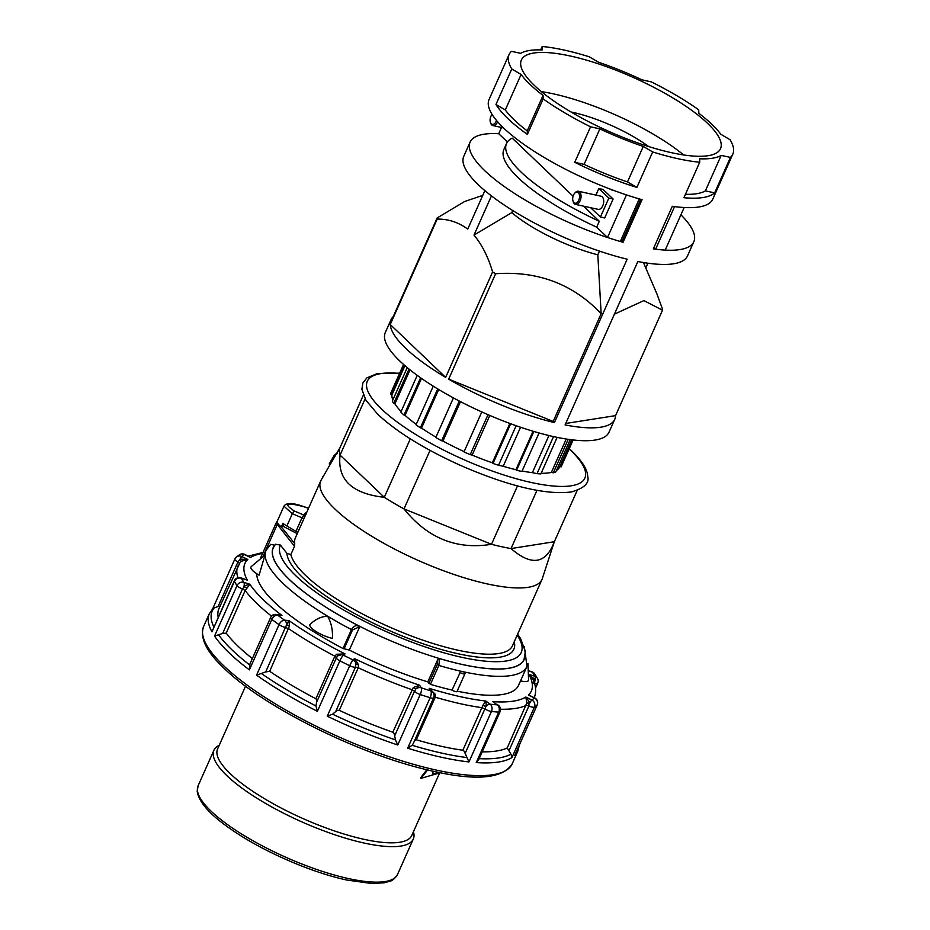 <?xml version="1.0" encoding="UTF-8"?>
<svg xmlns="http://www.w3.org/2000/svg" width="930" height="930" viewBox="0 0 930 930"><rect width="100%" height="100%" fill="white"/><g stroke="black" fill="none" stroke-linecap="round" stroke-linejoin="round"><path stroke-width="1.4" d="M674.204 206.541A2.697 0.732 24 0 0 674.576 206.611A122.446 33.259 24 0 0 684.154 207.518L665.194 250.1A122.446 33.259 24 0 1 655.615 249.194A2.697 0.732 -156 0 1 655.243 249.135L653.767 247.915M673.436 206.46L672.204 206.53M496.492 120.435A5.65 3.29 102.3 0 1 496.143 121.342A5.65 3.29 102.3 0 1 490.366 122.179L490.622 123.004A6.731 3.918 -77.7 0 0 492.935 125.585A6.731 3.918 -77.7 0 0 497.504 122.004A6.731 3.918 -77.7 0 0 497.608 121.749M490.366 122.179A5.65 3.29 102.3 0 1 490.889 116.32A5.65 3.29 102.3 0 1 492.051 114.471A5.65 3.29 102.3 0 1 492.086 114.437L492.051 114.471M572.973 200.996L573.229 201.822A6.731 3.918 -77.7 0 0 575.531 204.402L598.188 209.355A6.731 3.918 -77.7 0 0 602.756 205.774A6.731 3.918 -77.7 0 0 601.059 196.207L578.413 191.255A6.731 3.918 -77.7 0 0 575.228 192.65L574.659 193.289A5.65 3.29 102.3 0 1 578.844 193.324A5.65 3.29 102.3 0 1 578.751 200.159A5.65 3.29 102.3 0 1 572.973 200.996A5.65 3.29 102.3 0 1 573.485 195.137A5.65 3.29 102.3 0 1 574.659 193.289M575.531 204.402A6.731 3.918 -77.7 0 0 580.099 200.822A6.731 3.918 -77.7 0 0 578.413 191.255M603.105 189.476L613.114 199.032L604.686 217.957L600.42 217.027L608.848 198.09L598.827 188.546L603.105 189.476M598.827 188.546L595.921 195.091M590.655 207.704L600.42 217.027M608.848 198.09L613.114 199.032M640.107 199.136L640.479 199.834L622.344 240.556L620.717 241.591A2.697 0.732 24 0 1 620.31 241.486A122.446 33.259 -156 0 1 607.499 237.487L596.688 227.176A122.446 33.259 -156 0 1 503.862 149.486L506.501 143.569A122.446 33.259 -156 0 1 512.186 138.117L573.089 196.23M596.688 227.176L599.315 221.259A122.446 33.259 -156 0 1 506.501 143.569M609.336 188.778A122.446 33.259 24 0 0 613.01 190.499L613.137 190.22M501.514 127.468L498.736 133.711L507.408 141.988M599.315 221.259L583.47 206.135M639.689 198.997A2.697 0.732 -156 0 1 639.27 198.892A122.446 33.259 -156 0 1 626.46 194.905L607.499 237.487M671.634 152.729A108.996 29.609 24 0 0 720.518 148.695A108.996 29.609 24 0 0 675.959 99.824A108.996 29.609 24 0 0 570.253 55.998A108.996 29.609 24 0 0 521.37 60.032A108.996 29.609 24 0 0 565.917 108.903A108.996 29.609 24 0 0 671.634 152.729M683.643 154.961A108.996 29.609 24 0 0 553.397 93.86A108.996 29.609 24 0 0 541.388 91.628M648.663 146.556A67.286 18.275 24 0 0 572.799 112.367A67.286 18.275 24 0 0 571.043 111.995M540.656 49.895L542.167 46.5A122.446 33.259 -156 0 1 563.999 50.022A122.446 33.259 -156 0 1 589.213 56.777L598.595 62.287A114.378 31.074 24 0 1 642.014 79.841L651.326 81.898A122.446 33.259 -156 0 1 698.709 109.81L698.837 113.309A114.378 31.074 24 0 1 720.785 134.257L730.096 139.767A122.446 33.259 -156 0 1 732.805 154.171A122.446 33.259 -156 0 1 730.445 157.391L714.635 192.882A122.446 33.259 24 0 1 683.91 197.718L699.72 162.227A122.446 33.259 -156 0 1 677.889 158.705A122.446 33.259 -156 0 1 652.674 151.939L636.876 187.43A122.446 33.259 24 0 1 574.752 162.308L590.562 126.817A122.446 33.259 -156 0 1 543.178 98.917L527.368 134.408A122.446 33.259 24 0 1 495.981 104.451L511.779 68.96A122.446 33.259 -156 0 1 509.082 54.556L489.064 99.51A122.446 33.259 24 0 0 642.049 199.683L623.088 242.277A122.446 33.259 -156 0 1 470.103 142.104A122.446 33.259 -156 0 1 498.736 133.711M448.678 379.161L553.187 421.43L601.152 313.689C573.182 284.127 538.005 270.804 495.62 273.722L448.678 379.161A122.446 33.259 -156 0 0 554.408 422.592L627.157 259.191A122.446 33.259 24 0 1 511.268 209.61A122.446 33.259 24 0 1 463.779 156.298L470.103 142.104M495.62 273.722A122.446 33.259 -156 0 1 492.598 271.944C488.18 256.982 481.984 244.695 473.998 235.081L511.802 212.633L512.744 210.529M445.656 377.382A122.446 33.259 -156 0 1 390.24 324.5L445.656 377.382L492.598 271.944M484.867 190.627L467.732 229.106C458.49 222.282 448.307 218.945 437.181 219.073L390.24 324.5M437.181 219.073A122.446 33.259 -156 0 1 437.158 217.946L464.663 201.508L482.751 195.381M393.216 316.642A122.446 33.259 -156 0 0 391.03 319.699A122.446 33.259 -156 0 0 390.216 323.384L437.158 217.946M565.742 423.464L615.567 415.629A122.446 33.259 -156 0 1 614.753 419.314L609.022 432.183A122.446 33.259 -156 0 1 554.106 436.716A122.446 33.259 -156 0 1 435.345 387.473A122.446 33.259 -156 0 1 385.299 332.568L391.03 319.699M509.082 54.556A122.446 33.259 -156 0 1 511.442 51.336L520.695 53.336A114.378 31.074 24 0 1 542.178 49.953L542.167 46.5M732.805 154.171L712.787 199.125A122.446 33.259 -156 0 1 672.297 206.297L653.337 248.891A122.446 33.259 24 0 0 693.827 241.707A122.446 33.259 24 0 0 680.9 214.818M614.753 419.314A122.446 33.259 -156 0 1 565.091 424.929L637.841 261.528A122.446 33.259 24 0 0 687.503 255.913L693.827 241.707M643.432 262.527L656.847 293.717L662.486 309.074A122.446 33.259 -156 0 1 662.509 310.202L643.897 300.588L614.416 314.154M615.567 415.629L662.509 310.202M511.779 68.96L521.102 74.47A114.378 31.074 24 0 0 543.05 95.406L543.178 98.917M590.562 126.817L599.873 128.886A114.378 31.074 24 0 0 643.293 146.44L652.674 151.939M699.72 162.227L699.709 158.774A114.378 31.074 24 0 0 721.192 155.391L730.445 157.391M601.152 313.689L597.827 254.808A75.353 20.472 -156 0 1 511.802 212.633M597.827 254.808L599.466 251.123M554.408 422.592L553.187 421.43M473.998 235.081L491.435 195.905M645.769 267.956L647.885 263.202M623.088 242.277L621.938 241.184M495.981 104.451L505.304 109.961L521.102 74.47M505.304 109.961A114.378 31.074 24 0 0 527.24 130.898L543.05 95.406M527.368 134.408L527.24 130.898M574.752 162.308L584.075 164.378L599.873 128.886M584.075 164.378A114.378 31.074 24 0 0 627.494 181.931L643.293 146.44M636.876 187.43L627.494 181.931M685.433 194.312A114.378 31.074 24 0 0 705.382 190.882L721.192 155.391M714.635 192.882L705.382 190.882M573.136 439.948L561.139 466.883L559.825 466.593M571.764 439.785L559.686 466.918A91.5 24.854 -156 0 1 556.477 470.406M570.195 439.588L555.78 471.975A92.849 25.226 -156 0 1 553.315 472.812L551.385 472.394A91.5 24.854 -156 0 1 541.144 473.289M557.14 437.356L540.865 473.893A92.849 25.226 -156 0 1 537.017 473.672L532.39 472.661A91.5 24.854 -156 0 1 522.114 471.022M539.063 432.962L521.916 471.452A92.849 25.226 -156 0 1 516.58 470.289L515.952 469.697A91.5 24.854 -156 0 1 503.177 466.279L498.55 465.267A92.849 25.226 -156 0 1 493.005 463.442L492.342 462.803A91.5 24.854 -156 0 1 472.149 455.072L470.22 454.654A92.849 25.226 -156 0 1 464 451.91L481.798 411.944M464.14 451.585A91.5 24.854 -156 0 1 442.936 441.053L441.611 440.762A92.849 25.226 -156 0 1 435.798 437.495L453.422 397.912M435.961 437.135A91.5 24.854 -156 0 1 421.511 428.079L420.383 427.835A92.849 25.226 -156 0 1 416.059 424.801L433.264 386.171M416.245 424.382A91.5 24.854 -156 0 1 405.05 415.326L403.98 415.094A92.849 25.226 -156 0 1 400.853 412.106L417.221 375.36M401.121 411.513A91.5 24.854 -156 0 1 394.901 403.853L393.704 403.469A92.849 25.226 -156 0 1 392.344 401.086L407.247 367.617M392.855 399.935A91.5 24.854 -156 0 1 391.914 394.948L390.67 394.436A92.849 25.226 -156 0 1 391.042 392.518L403.55 364.444M390.67 394.436L403.887 364.746M391.914 394.948L404.945 365.664M393.704 403.469L409.026 369.071M394.901 403.853L410.025 369.884M403.98 415.094L420.593 377.778M405.05 415.326L421.488 378.405M420.383 427.835L437.716 388.926M421.511 428.079L438.693 389.507M441.611 440.762L459.304 401.039M442.936 441.053L460.478 401.644M470.22 454.654L488.018 414.687M472.149 455.072L489.796 415.454M492.342 462.803L509.861 423.452M493.005 463.442L510.675 423.755M498.55 465.267L516.15 425.731M503.177 466.279L520.556 427.242M515.952 469.697L533.076 431.229M516.58 470.289L533.855 431.474M532.39 472.661L548.933 435.519M537.017 473.672L553.524 436.589M551.385 472.394L566.242 439.007M553.315 472.812L568.23 439.309M517.51 485.879L491.493 544.294A117.064 31.806 24 0 0 501.572 546.712A117.064 31.806 24 0 0 511.047 548.561L536.982 490.296M430.032 450.399L403.992 508.896L491.493 544.294C456.607 549.956 427.44 538.156 403.992 508.896A117.064 31.806 24 0 1 384.299 497.306C351.97 493.702 337.23 479.636 340.066 455.107A117.064 31.806 24 0 1 339.927 447.783L330.324 464.268M330.417 464.012L321.106 480.171A121.109 32.899 24 0 0 320.687 480.996A121.109 32.899 24 0 0 370.187 535.308A121.109 32.899 24 0 0 487.646 583.994A121.109 32.899 24 0 0 541.957 579.518A121.109 32.899 24 0 0 542.295 578.646L554.327 541.725L511.047 548.561C531.53 566.324 545.957 564.057 554.327 541.748L577.181 490.412M277.326 521.091L276.547 522.067A14.799 4.022 24 0 0 277.291 524.415L294.519 546.317L294.74 543.597L281.325 526.903A17.472 4.743 -156 0 1 277.291 521.172L283.952 506.211L292.346 513.697L301.983 517.801L304.238 515.22L294.368 511.023C283.243 503.653 286.242 502.177 303.378 506.594L308.527 508.303M294.519 546.317L290.834 554.594L286.882 553.269L280.395 545.038L275.454 544.271L273.281 547.782A137.256 37.281 24 0 0 358.306 625.588A137.256 37.281 24 0 0 398.935 644.234A137.256 37.281 24 0 0 439.541 658.556A137.256 37.281 24 0 0 517.615 665.566A137.256 37.281 24 0 0 524.055 659.428L525.334 651.43L520.579 638.55L517.603 634.202M256.761 573.74A142.767 38.781 24 0 0 343.007 648.501L349.331 650.058A137.256 37.281 24 0 0 388.403 667.891A137.256 37.281 24 0 0 427.835 681.864L430.427 684.352A142.767 38.781 24 0 0 452.05 690.072L460.734 671.193L465.198 672.332A3.232 3.232 0 0 1 464.93 673.75A3.232 0.872 24 0 0 464.942 673.646M344.053 648.908L352.482 629.97L358.259 627.343L358.166 625.565C355.632 625.169 353.388 626.518 351.435 629.575L343.007 648.501M349.331 650.058L359.34 627.576L358.166 625.565A137.384 37.316 -156 0 1 274.71 545.259M244.741 554.443A5.382 5.382 0 0 0 239.522 554.71A5.382 5.092 58 0 1 244.474 554.547A5.382 0.698 116.1 0 1 244.741 554.443L248.415 556.245M222.654 633.458L214.551 636.05A168.876 45.872 24 0 0 229.466 653.162A168.876 45.872 24 0 0 249.38 669.879L271.851 619.415A5.382 3.36 -53 0 1 277.605 615.079A5.382 4.092 94.7 0 0 275.931 614.451L281.953 615.439A156.763 42.582 -156 0 1 262.667 599.118A156.763 42.582 -156 0 1 249.845 584.238L245.276 585.528L242.474 588.934L222.654 633.458L226.211 633.144L245.171 590.55L249.845 584.238L243.881 582.331A163.494 44.408 -156 0 1 241.381 578.251A5.382 1.965 107.7 0 0 240.905 577.844L247.345 580.146A156.763 42.582 -156 0 1 247.833 559.476L241.847 556.535A5.382 0.698 116.1 0 0 240.347 558.651A5.382 0.698 116.1 0 0 239.696 559.814L241.265 561.255L247.833 559.476L241.44 559.186L239.696 559.814L237.906 561.999L218.085 606.523L213.086 608.301L209.285 613.777A168.876 45.872 24 0 0 211.97 631.83L234.348 580.785A5.382 1.465 -156 0 0 234.441 581.366A5.382 4.883 -28.7 0 1 241.381 578.251L247.345 580.146L242.707 578.425M211.97 631.83L234.441 581.366A168.876 45.872 24 0 0 237.022 585.586A5.382 4.755 146.1 0 1 243.881 582.331A5.382 1.965 107.7 0 1 244.183 585.179A5.382 1.965 107.7 0 1 243.951 586.516L246.555 588.016M317.386 711.299L339.857 660.835A5.382 1.465 -156 0 1 336.997 658.928A5.382 1.465 -156 0 1 336.416 657.731A5.382 1.465 -156 0 1 336.439 657.684L337.997 655.697A5.382 5.138 50.6 0 1 343.437 655.185L345.007 653.895L336.602 654.278L337.997 655.697L345.007 653.895A156.763 42.582 -156 0 1 288.905 620.531L284.557 620.171A5.382 4.092 94.7 0 1 286.428 623.367A5.382 4.092 94.7 0 1 286.556 624.774L289.497 625.937L288.905 620.531L287.219 623.426L265.689 671.925L256.575 675.134A168.876 45.872 24 0 0 317.386 711.299L315.944 705.963L316.921 700.174L315.875 698.756A162.145 44.047 24 0 1 269.7 671.297L265.689 671.925M397.761 745L420.232 694.536A5.382 1.465 -156 0 1 416.594 692.862A5.382 1.465 -156 0 1 414.524 691.223L415.826 689.049A5.382 4.79 -32.4 0 1 417.256 688.119A5.382 4.79 -32.4 0 1 421.255 687.805L419.616 685.224L413.304 687.514L415.826 689.049L419.616 685.224A156.763 42.582 -156 0 1 354.551 658.626L352.993 659.916A5.382 5.138 50.6 0 1 356.085 664.334L358.585 664.845L354.551 658.626L356.05 662.73L355.481 667.101L335.66 711.624L332.545 714.182L327.255 716.181A168.876 45.872 24 0 0 397.761 745L395.471 739.896L394.215 733.514L392.82 732.212A162.145 44.047 24 0 1 339.276 710.334L337.381 710.299L335.66 711.624M414.757 740.152L416.303 739.792L435.263 697.198L435.298 694.326L429.195 688.316L433.299 692.897M432.764 691.943L433.275 692.745A5.382 4.79 -32.4 0 1 433.601 693.362M486.216 704.742L485.786 701.022L482.937 705.3L485.925 706.556L486.216 704.742M509.07 750.498L528.903 705.975L529.054 701.499L525.787 697.047L526.868 702.882L529.507 703.51A5.382 0.698 -63.9 0 1 530.286 702.104A5.382 0.698 -63.9 0 1 531.786 699.988L525.787 697.047A156.763 42.582 -156 0 1 492.842 701.662L497.248 704.835A5.382 4.162 93.9 0 1 498.724 712.124L476.265 762.588A168.876 45.872 24 0 0 511.942 757.578L511.047 754.323L507.222 747.976A162.145 44.047 24 0 1 482.217 751.835M511.942 757.578L534.401 707.114A5.382 5.092 -122 0 0 531.786 699.988A163.494 44.408 -156 0 0 534.413 697.988A5.382 0.698 -63.9 0 1 534.68 697.895L528.426 695.059L534.413 697.988A5.382 5.15 47.1 0 1 537.122 705.056L514.65 755.52A168.876 45.872 24 0 0 517.824 751.149L512.174 763.856A168.876 45.872 -156 0 1 389.484 756.822A168.876 45.872 -156 0 1 223.805 665.868A168.876 45.872 -156 0 1 203.624 626.483L209.285 613.777M534.483 683.376L534.901 680.737L533.971 678.737L528.914 674.378L532.611 678.644C536.04 685.526 536.552 691.955 534.157 697.953M533.308 680.9L534.901 680.737A5.382 1.965 -72.3 0 0 535.192 679.133A5.382 1.965 -72.3 0 0 534.889 676.284L528.914 674.378A156.763 42.582 -156 0 1 528.426 695.059L531.995 696.582M528.24 670.879L532.39 672.192A5.382 1.965 -72.3 0 0 531.913 671.797L528.228 670.623M524.973 656.685A137.384 37.316 -156 0 1 439.576 658.603L437.832 659.382L437.263 664.508L438.855 665.427L439.576 658.603L437.856 659.405M262.562 553.443A156.763 42.582 -156 0 0 250.472 557.477L244.474 554.547A163.494 44.408 -156 0 0 241.847 556.535A5.382 5.15 -132.9 0 0 236.081 557.326L236.081 557.326A5.382 5.15 -132.9 0 0 234.93 558.942A5.382 1.465 -156 0 0 234.825 559.081A5.382 1.465 -156 0 0 235.488 560.36A5.382 1.465 -156 0 0 237.906 561.999L239.417 563.499M304.168 515.185L305.156 515.883M306.784 512.232L304.761 513.534A269.119 252.611 -116.2 0 0 305.331 513.732L304.273 515.208A2.697 1 120.5 0 0 301.983 517.801A2.697 0.732 24 0 0 303.657 518.568A2.697 0.732 24 0 0 303.924 518.649M515.267 754.149L514.65 755.52M476.265 762.588L478.822 759.438L500.049 711.764A5.382 1.465 -156 0 1 498.724 712.124A168.876 45.872 24 0 1 491.447 711.473A5.382 3.941 -83.7 0 0 490.191 704.208L485.786 701.022A156.763 42.582 -156 0 1 429.195 688.316L430.834 690.897A5.382 2.058 107.3 0 1 430.137 697.733L407.666 748.197A168.876 45.872 24 0 0 468.976 761.937L464.175 751.231L462.849 750.231A162.145 44.047 24 0 1 416.303 739.792M433.647 697.826A5.382 5.382 0 0 0 433.275 692.745A5.382 4.79 -32.4 0 0 430.834 690.897A163.494 44.408 -156 0 1 421.255 687.805A5.382 1.744 -71.5 0 1 420.232 694.536A168.876 45.872 24 0 0 430.137 697.733A5.382 1.465 -156 0 0 431.229 698.023A5.382 1.465 -156 0 0 433.055 698.163A5.382 1.465 -156 0 0 433.647 697.826L413.292 743.535L412.048 745.36L407.666 748.197M249.38 669.879L249.961 664.008M220.457 606.093L218.085 606.523M240.068 562.452L218.922 608.639A162.145 44.047 24 0 0 217.853 613.626A162.145 44.047 24 0 0 218.155 617.16M439.251 773.795L411.816 835.419A106.299 28.877 -156 0 1 334.591 830.99A106.299 28.877 -156 0 1 230.303 773.737A106.299 28.877 -156 0 1 217.597 748.941L245.555 686.154M219.213 745.302A109.124 29.644 24 0 0 213.912 750.278A109.124 29.644 24 0 0 226.943 775.725A109.124 29.644 24 0 0 364.351 843.092A109.124 29.644 24 0 0 413.292 839.046A109.124 29.644 24 0 0 413.443 831.78M437.542 772.167L436.007 773.423L433.124 773.958L432.845 771.156M433.124 773.958L432.148 770.993M440.285 772.725L421.069 778.34L427.591 769.935M426.835 769.749L420.488 777.957L421.069 778.34M336.602 654.278L334.847 656.162L336.439 657.684L336.881 656.894A5.382 5.382 0 0 0 336.416 657.731L316.514 702.429L336.393 657.777M226.211 633.144A162.145 44.047 24 0 0 252.344 658.58M294.368 511.023L292.346 513.697L286.87 525.985A17.472 4.743 -156 0 1 282.906 523.346L281.325 526.903M524.322 646.443L526.985 666.403A142.767 38.781 24 0 1 465.151 672.158A142.767 38.781 -156 0 1 460.734 671.193A142.767 38.781 24 0 1 438.855 665.427L430.427 684.352M527.973 663.381L528.566 679.842A16.205 4.406 -156 0 1 520.533 680.888M533.285 683.05L534.552 683.225A5.382 1.465 -156 0 0 535.285 683.411A5.382 1.465 -156 0 0 537.029 683.562A5.382 1.465 -156 0 0 537.691 683.201A5.382 5.382 0 0 0 537.494 678.435A5.382 4.883 151.3 0 0 534.889 676.284A163.494 44.408 -156 0 0 532.39 672.192A5.382 4.755 -33.9 0 1 534.75 673.925A5.382 5.382 0 0 0 531.913 671.797M526.868 702.882L507.222 747.976M465.14 753.428L485.925 706.556A5.382 3.174 -54.1 0 1 487.111 705.393A5.382 3.174 -54.1 0 1 490.191 704.208A163.494 44.408 -156 0 0 497.248 704.835A5.382 3.174 -54.1 0 1 498.294 705.207A5.382 5.382 0 0 1 500.049 711.764A5.382 1.465 -156 0 0 500.084 711.555M482.937 705.3L462.849 750.231M433.926 694.605L435.298 694.326M413.304 687.514L392.82 732.212M339.276 710.334L358.248 667.74L358.585 664.845M394.692 735.758L414.524 691.223L411.781 689.618A162.145 44.047 24 0 1 358.248 667.74L355.481 667.101A5.382 1.465 -156 0 1 353.423 667.043A5.382 1.465 -156 0 1 353.388 667.031A5.382 1.465 -156 0 1 349.726 665.717A168.876 45.872 24 0 1 339.857 660.835A5.382 0.93 -63.1 0 1 343.437 655.185A163.494 44.408 -156 0 0 352.993 659.916A5.382 0.593 115.8 0 0 349.726 665.717L327.255 716.181M269.7 671.297L289.497 625.937M315.875 698.756L334.847 656.162A162.145 44.047 24 0 1 288.66 628.703L285.51 627.401A5.382 1.465 -156 0 1 284.952 627.297A5.382 1.465 -156 0 1 282.534 626.529A5.382 1.465 -156 0 1 279.035 624.669A5.382 3.092 125.4 0 1 284.557 620.171A163.494 44.408 -156 0 1 277.605 615.079L273.408 614.498L273.292 615.416M273.408 614.498L271.618 616.23M240.08 562.418L241.265 561.255M305.331 513.732L306.121 514.174M301.983 517.801L295.961 531.332A2.697 0.732 24 0 0 297.891 532.193M295.961 531.332L286.87 525.985M427.835 681.864L437.832 659.382M452.05 690.072A3.232 0.872 24 0 0 455.096 691.502A3.232 0.872 24 0 0 457.025 691.502L464.93 673.75A3.232 0.872 24 0 1 461.989 673.401A3.232 0.872 24 0 1 459.955 672.32M457.165 691.176A142.767 38.781 24 0 0 518.556 685.329L526.985 666.403M259.098 575.159A16.205 4.406 -156 0 1 251.333 566.521L264.945 555.117L259.098 575.159M332.452 638.375A16.205 4.406 -156 0 1 316.863 632.028A16.205 4.406 -156 0 1 309.829 624.704C315.282 619.252 321.21 616.439 327.616 616.253C331.231 622.496 332.847 629.866 332.452 638.375M283.801 524.009L282.836 526.148L281.523 526.799M297.24 533.657L282.836 526.148M274.722 545.236L270.653 544.352L266.131 550.269A142.767 38.781 24 0 0 351.435 629.575L352.482 629.97M276.547 522.067L260.737 557.558A14.799 4.022 24 0 0 260.749 558.639M336.474 453.352L334.695 455.189M332.754 457.978L329.371 463.768M335.207 455.688L334.3 455.223L332.405 458.409L333.358 458.909M331.138 460.606L329.22 463.954L330.173 464.454M320.687 480.996L295.403 537.784A121.109 32.899 24 0 0 294.74 543.597M323.315 476.346A122.179 33.189 24 0 0 322.675 476.823L322.245 478.206M332.301 458.676L333.219 459.141M410.316 438.867L384.299 497.306L340.066 455.107L365.106 398.877M339.927 447.783L363.339 395.204M674.576 206.611L655.615 249.194M639.27 198.892L620.31 241.486M399.54 373.43A119.087 32.352 24 0 0 381.544 409.037A119.087 32.352 24 0 0 531.483 482.542A119.087 32.352 24 0 0 570.648 450.364A119.087 32.352 24 0 0 569.125 448.934M290.834 554.594A121.109 32.899 24 0 0 458.153 650.244A121.109 32.899 24 0 0 506.78 651.186A121.109 32.899 24 0 0 512.465 645.769L541.957 579.518M286.882 553.269A123.795 33.631 24 0 0 382.393 627.471A123.795 33.631 24 0 0 508.059 654.767A123.795 33.631 24 0 0 514.244 641.758M280.395 545.038A131.874 35.828 24 0 0 372.546 625.262A131.874 35.828 24 0 0 515.057 658.405A131.874 35.828 24 0 0 517.173 635.178M214.551 636.05L237.022 585.586A5.382 1.465 -156 0 0 239.359 587.481A5.382 1.465 -156 0 0 242.474 588.934L245.171 590.55A162.145 44.047 24 0 0 256.25 602.873A162.145 44.047 24 0 0 271.537 616.16M256.575 675.134L279.035 624.669A168.876 45.872 24 0 1 271.851 619.415A5.382 1.465 -156 0 1 270.537 617.776A5.382 1.465 -156 0 1 270.572 617.625A5.382 1.465 -156 0 1 270.688 617.485M537.261 704.719A5.382 1.465 -156 0 1 537.226 704.917A5.382 1.465 -156 0 1 537.122 705.056A168.876 45.872 24 0 1 534.401 707.114A5.382 1.465 -156 0 1 532.181 707.102A5.382 1.465 -156 0 1 532.076 707.091A5.382 1.465 -156 0 1 528.903 705.975L526.182 705.382A162.145 44.047 24 0 1 500.503 709.23M468.976 761.937L491.447 711.473A5.382 1.465 -156 0 1 490.587 711.322A5.382 1.465 -156 0 1 488.006 710.497A5.382 1.465 -156 0 1 484.96 708.904L481.81 707.637A162.145 44.047 24 0 1 435.263 697.198L433.636 697.395M249.566 664.845A167.295 45.442 -156 0 1 232.209 650.082A167.295 45.442 -156 0 1 218.48 634.655M213.819 626.901A167.295 45.442 -156 0 1 211.098 616.206A167.295 45.442 -156 0 1 214.574 607.534M397.494 874.537A109.124 29.644 -156 0 1 348.552 878.583A109.124 29.644 -156 0 1 242.707 834.698A109.124 29.644 -156 0 1 198.102 785.769L197.195 791.256C198.834 802.578 210.889 815.784 233.349 830.874C264.26 851.985 311.759 872.573 346.716 880.013L371.558 883.5L384.311 882.791C389.798 880.722 391.635 882.907 397.494 874.537L413.292 839.046M510.954 754.172A167.295 45.442 -156 0 1 479.183 758.648M466.848 757.543A167.295 45.442 -156 0 1 412.13 745.279M395.471 739.896A167.295 45.442 -156 0 1 332.545 714.182M315.944 705.963A167.295 45.442 -156 0 1 261.656 673.692M237.894 566.045A162.145 44.047 24 0 0 237.964 577.763M358.259 627.343L359.34 627.576M437.263 664.508L428.835 683.434M277.977 523.683A1.349 1.151 141.8 0 0 277.291 524.415L262.83 556.896M330.255 462.14L331.208 462.64M653.72 248.031L654.325 248.601M503.525 127.898L492.935 125.585M569.253 448.655L571.659 450.887C582.075 460.978 587.423 469.418 587.69 476.207C589.62 482.984 584.261 488.215 571.578 491.9C543.271 495.795 500.642 483.1 459.304 464.861C423.999 448.806 396.866 431.997 377.894 414.431L365.862 400.167L361.875 389.24L362.909 382.869L366.92 377.836L377.464 373.511L399.668 373.151M239.522 554.71L236.081 557.326A5.382 5.382 0 0 0 234.825 559.081L212.772 608.615M275.931 614.451A5.382 5.382 0 0 0 270.572 617.625L249.705 664.508M514.999 754.846L537.226 704.917A5.382 5.382 0 0 0 534.68 697.895M537.691 683.201L535.517 688.107M512.174 763.856C502.247 779.503 473.219 781.328 425.091 769.319C355.667 752.742 262.353 705.905 224.084 668.286C206.414 651.756 199.59 637.817 203.624 626.483M213.912 750.278L198.102 785.769M519.324 745.104L517.824 751.149M283.952 506.211C286.196 502.572 292.694 502.677 303.447 506.525L308.562 508.233M240.905 577.844A5.382 5.382 0 0 0 234.348 580.785M534.75 673.925L537.494 678.435M248.252 556.163L263.027 552.408M263.399 556.419L266.131 550.269M336.439 453.143L337.381 453.631M334.451 455.061L335.404 455.549"/></g></svg>
